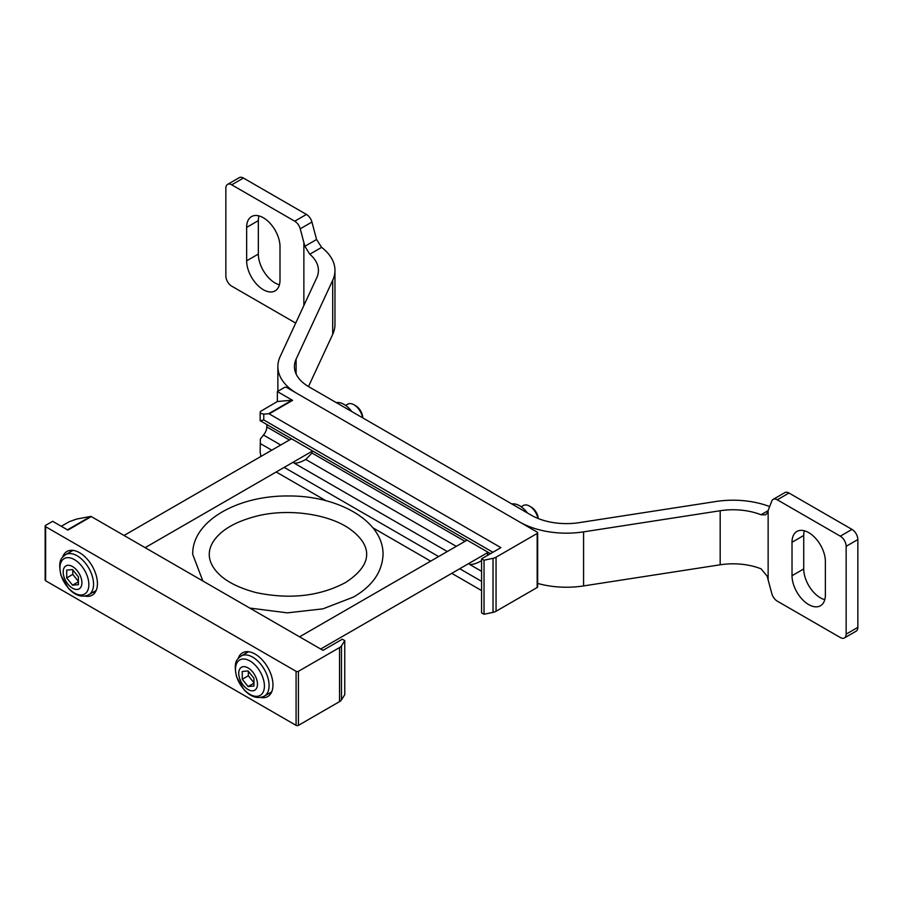 <?xml version="1.0" encoding="UTF-8"?>
<svg xmlns="http://www.w3.org/2000/svg" width="903" height="903" viewBox="0 0 903 903"><rect width="100%" height="100%" fill="white"/><g stroke="black" fill="none" stroke-linecap="round" stroke-linejoin="round"><path stroke-width="1.35" d="M91.305 516.584L323.003 650.352L342.316 639.211L344.754 640.622L341.481 645.814A8.274 4.775 180 0 1 339.551 647.564L298.43 671.301A1.659 0.959 180 0 1 296.082 671.301L45.635 526.709A1.659 0.959 180 0 1 45.15 526.031A1.659 0.959 180 0 1 45.635 525.354L52.656 521.302L67.894 530.095L91.305 516.584A1.659 0.959 -120 0 0 90.718 516.426L76.676 519.044L69.17 521.72L61.269 526.28M344.754 640.622L344.754 694.678L341.481 699.87A8.274 4.775 180 0 1 339.551 701.62L298.43 725.357A1.659 0.959 180 0 1 296.082 725.357L45.635 580.764A1.659 0.959 180 0 1 45.15 580.087L45.15 526.031M62.578 557.23A25.239 14.572 60 0 1 66.957 551.473A25.239 14.572 60 0 1 79.577 552.715A25.239 14.572 60 0 1 96.068 574.963A25.239 14.572 60 0 1 92.196 595.19A25.239 14.572 60 0 1 85.017 596.093M238.121 658.592A25.239 14.572 60 0 1 242.501 652.824A25.239 14.572 60 0 1 255.12 654.077A25.239 14.572 60 0 1 271.611 676.313A25.239 14.572 60 0 1 267.751 696.54A25.239 14.572 60 0 1 260.561 697.455M270.753 693.651A25.239 14.572 60 0 1 268.733 693.583M245.56 653.445A25.239 14.572 60 0 1 246.519 651.661M95.21 592.3A25.239 14.572 60 0 1 93.178 592.233M70.005 552.094A25.239 14.572 60 0 1 70.965 550.311M521.166 506.752L523.322 505.511A12.416 7.168 60 0 1 529.53 506.12L531.325 507.159A9.877 5.7 60 0 1 538.29 518.559M531.325 507.159L529.53 506.12A12.416 7.168 60 0 1 537.996 518.446M248.099 667.927A13.24 7.642 60 0 1 256.215 688.82A13.24 7.642 60 0 1 239.995 679.462A13.24 7.642 60 0 1 248.099 667.927M248.099 686.54L253.957 686.02L253.957 678.209L248.099 670.929L242.252 671.46L242.252 679.259L248.099 686.54L253.957 683.165M345.612 405.402L347.779 404.149A12.416 7.168 60 0 1 353.976 404.77L355.771 405.797A9.877 5.7 60 0 1 362.758 417.897M355.771 405.797L353.976 404.77A12.416 7.168 60 0 1 362.577 417.796M72.556 566.576A13.24 7.642 60 0 1 80.66 587.469A13.24 7.642 60 0 1 64.44 578.112A13.24 7.642 60 0 1 72.556 566.576M72.556 585.189L78.403 584.659L78.403 576.859L72.556 569.579L66.698 570.109L66.698 577.909L72.556 585.189L78.403 581.803M248.336 671.222L248.336 675.749L242.252 679.259M248.336 675.749L253.957 682.736M72.782 569.872L72.782 574.387L66.698 577.909M72.782 574.387L78.403 581.385M280.731 445.01L263.45 435.02A8.274 4.775 120 0 0 266.825 426.95L266.825 424.523M464.966 541.348L311.986 453.024L305.869 459.401M263.45 435.02L260.369 438.993L260.143 451.805M492.914 552.264L263.778 419.963L260.267 420.753M481.412 560.752L481.322 560.808C476.412 563.596 472.483 564.781 469.537 564.364L481.581 571.317M311.986 453.024A14.482 8.364 -120 0 0 312.178 450.71M447.324 551.541L293.983 463.013C296.929 463.431 300.857 462.246 305.767 459.458L456.286 546.36M277.356 401.519L292.008 400.21L268.609 413.721A1.659 0.959 60 0 1 269.196 413.879L500.894 547.647L481.581 558.799L484.031 560.21L493.027 558.314A8.274 4.775 0 0 0 496.052 557.207L537.172 533.459A1.659 0.959 0 0 0 537.657 532.793A1.659 0.959 0 0 0 537.172 532.115L286.725 387.511A1.659 0.959 0 0 0 284.389 387.511L277.356 391.563L277.356 401.519L260.369 411.486L260.143 413.224L263.778 414.15L263.778 419.963M260.933 456.444L260.143 452.2M276.205 471.987L326.051 500.759M372.95 527.837L430.652 561.158M451.76 573.337L481.581 590.562M481.581 558.799L481.581 612.855L484.031 614.266L493.027 612.369A8.274 4.775 0 0 0 496.052 611.263L537.172 587.514A1.659 0.959 0 0 0 537.657 586.848L537.657 532.793M268.609 413.721L263.778 414.15M484.031 560.21L484.031 614.266M292.008 400.21A1.659 0.959 60 0 1 292.595 400.368L277.356 391.563M488.399 554.871L487.541 554.374A14.482 8.364 -120 0 0 487.733 552.06M295.744 323.026A8.274 4.775 60 0 1 294.728 322.54L231.721 286.161A8.274 4.775 60 0 1 225.863 276.025L225.863 188.185A8.274 4.775 60 0 1 227.579 184.393A8.274 4.775 60 0 1 231.721 184.81L294.728 221.19A8.274 4.775 60 0 1 300.225 228.809L304.864 246.259L309.774 254.217A49.654 28.67 180 0 1 318.42 270.392A49.654 28.67 180 0 1 316.727 277.808L280.122 356.674A66.201 38.219 180 0 0 277.864 366.573A66.201 38.219 180 0 0 297.256 393.595L519.62 521.979A66.201 38.219 180 0 0 583.575 531.867L720.176 510.737A49.654 28.67 180 0 1 761.026 514.755L765.665 514.834L767.121 513.141L771.783 501.052A8.274 4.775 60 0 1 773.149 499.382A8.274 4.775 60 0 1 777.28 499.788L840.298 536.168A8.274 4.775 60 0 1 846.145 546.304L846.145 634.143A8.274 4.775 60 0 1 844.429 637.936A8.274 4.775 60 0 1 840.298 637.518L777.28 601.138A8.274 4.775 60 0 1 771.783 593.519L767.121 576.08L761.026 568.811A49.654 28.67 0 0 0 720.176 564.793L720.176 510.737M844.429 637.936L856.134 631.174A8.274 4.775 60 0 0 857.85 627.382L857.85 539.543L846.145 546.304M773.149 499.382L784.854 492.62A8.274 4.775 60 0 1 788.985 493.027L852.003 529.406A8.274 4.775 60 0 1 857.85 539.543M227.579 184.393L239.284 177.643A8.274 4.775 60 0 1 243.426 178.049L306.433 214.429A8.274 4.775 60 0 1 311.93 222.048L316.569 239.498L304.864 246.259M246.643 227.375A23.591 13.613 60 0 1 251.531 216.585A23.591 13.613 60 0 1 269.704 222.894A23.591 13.613 60 0 1 279.998 246.632L279.998 280.077A23.591 13.613 60 0 1 275.11 290.879A23.591 13.613 60 0 1 256.937 284.558A23.591 13.613 60 0 1 246.643 260.82L246.643 227.375L258.348 220.614A23.591 13.613 60 0 1 258.935 215.896M279.411 284.806A23.591 13.613 60 0 1 258.348 254.07L258.348 220.614M308.476 386.552L332.71 334.336A66.201 38.219 0 0 0 334.968 324.448L334.968 270.392A66.201 38.219 180 0 0 321.626 247.377L316.569 239.498M334.968 270.392A66.201 38.219 180 0 1 332.71 280.28L296.105 359.146A49.654 28.67 180 0 0 294.423 366.573A49.654 28.67 180 0 0 308.961 386.834L531.325 515.218A49.654 28.67 180 0 0 579.286 522.634L715.898 501.504A66.201 38.219 180 0 1 769.649 506.583M824.789 599.682A23.591 13.613 60 0 1 803.726 568.935L803.726 535.49A23.591 13.613 60 0 1 804.313 530.761M792.021 542.251A23.591 13.613 60 0 1 796.909 531.449A23.591 13.613 60 0 1 815.082 537.77A23.591 13.613 60 0 1 825.376 561.508L825.376 594.953A23.591 13.613 60 0 1 820.488 605.744A23.591 13.613 60 0 1 802.315 599.434A23.591 13.613 60 0 1 792.021 575.696L792.021 542.251L803.726 535.49M537.657 583.428A66.201 38.219 0 0 0 583.575 585.923L720.176 564.793M511.854 503.976A19.866 11.468 60 0 1 519.62 505.759A19.866 11.468 60 0 1 527.386 512.949M336.311 402.625A19.866 11.468 60 0 1 344.066 404.409A19.866 11.468 60 0 1 351.831 411.587M296.082 725.357L296.082 671.301M298.43 725.357L298.43 671.301M45.635 580.764L45.635 526.709M341.481 699.87L341.481 645.814M339.551 701.62L339.551 647.564M249.962 660.973A20.453 11.807 60 0 1 262.48 693.244A20.453 11.807 60 0 1 237.433 678.785A20.453 11.807 60 0 1 249.962 660.973M252.705 657.158A23.173 13.376 60 0 1 267.841 677.577A23.173 13.376 60 0 1 264.297 696.145C257.682 699.182 250.944 697.06 244.081 689.802L236.563 676.844C233.03 660.567 237.692 659.009 241.124 656.007A23.173 13.376 60 0 1 252.705 657.158M74.407 559.612A20.453 11.807 60 0 1 86.925 591.894A20.453 11.807 60 0 1 61.889 577.435A20.453 11.807 60 0 1 74.407 559.612M77.161 555.808A23.173 13.376 60 0 1 92.298 576.227A23.173 13.376 60 0 1 88.742 594.795C82.128 597.82 75.389 595.709 68.526 588.44L61.009 575.482C57.476 559.217 62.149 557.648 65.569 554.656A23.173 13.376 60 0 1 77.161 555.808M67.465 529.847L90.718 516.426M289.423 439.998L266.825 426.95M271.769 450.179L260.188 443.497M481.581 581.351L459.74 568.732M438.632 556.553L284.185 467.382M537.172 533.459L537.172 587.514M493.027 558.314L493.027 612.369M496.052 557.207L496.052 611.263M292.595 400.368L269.196 413.879M857.85 627.382L846.145 634.143M852.003 529.406L840.298 536.168M788.985 493.027L777.28 499.788M306.433 214.429L294.728 221.19M243.426 178.049L231.721 184.81M303.871 305.496L303.871 242.478M332.71 334.336L332.71 280.28M296.105 373.989L296.105 359.146M768.137 579.85L768.137 510.522M583.575 585.923L583.575 531.867M311.93 222.048L300.225 228.809M768.081 510.68L761.026 514.755M321.626 247.377L309.774 254.217M792.021 575.696L803.726 568.935M246.643 260.82L258.348 254.07M320.678 649.02L487.722 552.58M299.582 636.829L467.065 540.129M264.297 696.145L271.713 691.856M241.124 656.007L248.539 651.729M145.135 547.658L312.178 451.218M124.027 535.479L291.522 438.779M88.742 594.795L96.169 590.506M65.569 554.656L72.996 550.379M490.498 553.663L260.391 420.809M260.143 413.224L260.143 420.493M277.864 391.281L277.864 366.573M345.206 582.717C374.135 564.183 371.528 545.322 351.053 529.892C331.401 514.845 290.868 507.926 257.908 515.794C235.751 521.347 220.908 529.914 213.368 541.473C207.893 550.085 207.882 558.697 213.345 567.31C220.603 578.53 234.882 586.961 256.17 592.616C289.728 599.603 319.402 596.307 345.206 582.717M249.747 608.058L287.335 612.855L322.924 608.848L353.479 597.052C372.408 586.092 382.274 571.87 383.064 554.408C383.301 520.23 337.022 495.544 288.452 495.973C236.812 495.454 191.865 521.663 192.723 554.408L202.848 580.979"/></g></svg>
